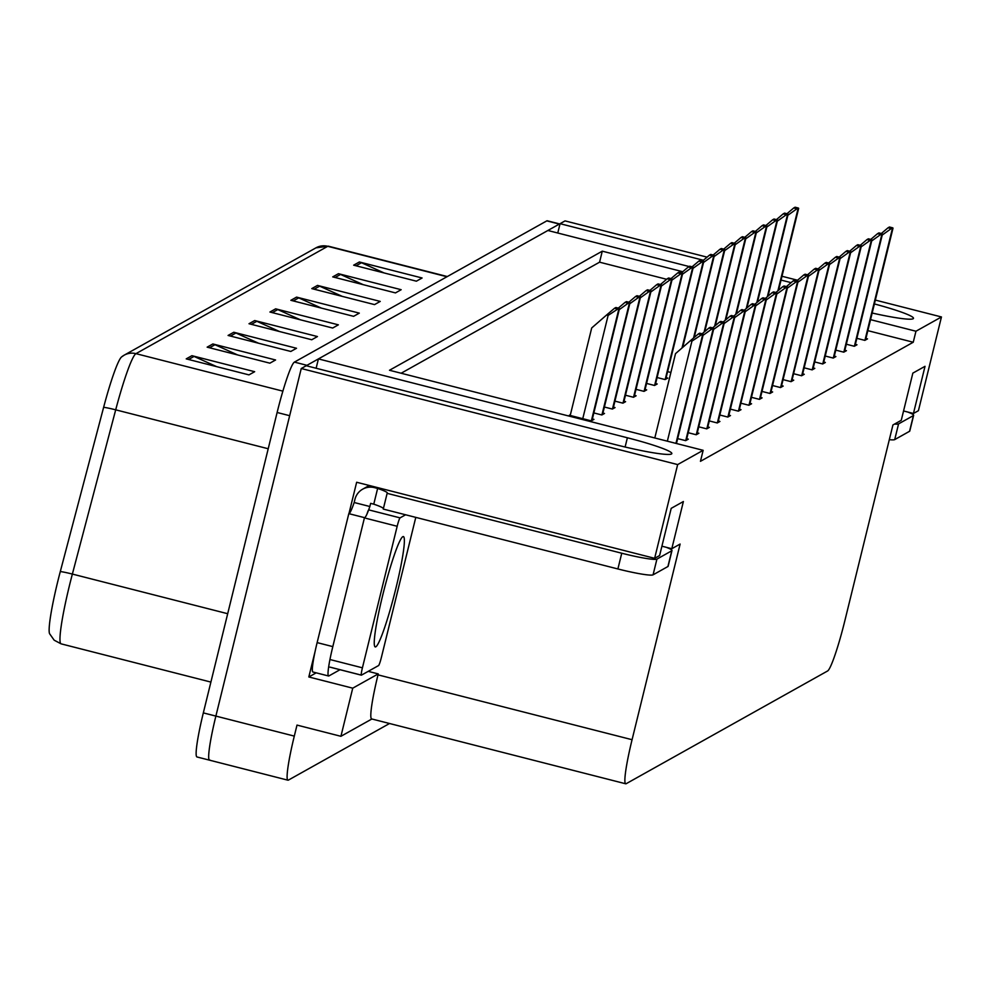 <?xml version="1.0" encoding="UTF-8"?>
<svg xmlns="http://www.w3.org/2000/svg" width="991" height="991" viewBox="0 0 991 991"><rect width="100%" height="100%" fill="white"/><g stroke="black" fill="none" stroke-linecap="round" stroke-linejoin="round"><path stroke-width="1.49" d="M210.005 760.072A48.794 4.757 -75.7 0 1 209.522 760.171A48.794 4.757 -75.7 0 1 215.877 716.084L301.252 368.516L306.244 365.729L615.2 444.587A52.04 4.782 13.8 0 0 671.836 453.593A52.04 4.782 13.8 0 0 627.377 437.774L318.421 358.903L547.887 230.494L689.092 266.529M316.203 672.839L308.82 676.964L315.126 651.335M348.943 513.635L356.649 482.258L654.63 558.317L659.622 555.53L671.204 508.346L683.381 501.533L671.799 548.717L680.123 544.059L632.072 739.707A48.794 4.757 104.3 0 0 625.717 783.782A48.794 4.757 104.3 0 0 626.188 783.695L827.572 670.994A48.794 4.757 104.3 0 0 844.877 620.614L892.928 424.966L901.265 420.308L912.847 373.124L925.024 366.311L913.442 413.482L918.422 410.695L941.45 316.959L875.35 300.087M368.218 671.353L378.228 673.905L352.734 688.175L308.82 676.964M378.228 673.905L378.005 674.859A48.794 4.757 104.3 0 0 371.637 718.933L625.717 783.782M352.734 688.175L340.916 736.301L371.86 718.995M389.537 723.504L288.418 780.09A48.794 4.757 -75.7 0 1 287.935 780.19A48.794 4.757 -75.7 0 1 294.302 736.102L297.003 725.09L340.916 736.301M682.737 271.707L602.28 251.169L389.488 370.262L703.152 450.323L677.658 464.581L654.63 558.317M677.658 464.581L301.252 368.516M797.544 280.23L781.986 276.266M707.078 257.14L565.043 220.894L560.064 223.681L703.399 260.261M791.103 282.646L781.057 280.081M872.167 313.032A52.04 4.782 13.8 0 0 913.479 318.359A52.04 4.782 13.8 0 0 874.409 303.94M941.45 316.959L915.957 331.229L870.544 319.647M557.772 233.021L560.064 223.681M316.129 368.243L318.421 358.903M903.557 410.968L913.442 413.482M661.914 546.19L671.799 548.717M703.152 450.323L700.451 461.323L913.244 342.242L915.957 331.229M666.621 279.289L599.58 262.181L401.132 373.235M599.58 262.181L602.28 251.169M913.244 342.242L867.843 330.647M761.992 391.42L769.982 393.464L772.646 391.965L771.048 391.556M772.534 385.524L780.524 387.555L783.187 386.069L781.589 385.66M783.076 379.627L791.066 381.659L793.729 380.172L792.131 379.764M793.618 373.718L801.608 375.762L804.271 374.276L802.673 373.867M814.701 361.926L822.691 363.97L825.354 362.471L823.756 362.062M804.159 367.822L812.149 369.866L814.813 368.367L813.215 367.971M846.326 344.224L854.316 346.268L856.98 344.781L855.382 344.373M835.785 350.133L843.775 352.164L846.438 350.678L844.84 350.269M825.243 356.029L833.233 358.061L835.896 356.574L834.298 356.165M751.451 397.317L759.44 399.361L762.104 397.874L760.506 397.465M740.909 403.213L748.899 405.257L751.562 403.771L749.964 403.362M730.367 409.122L738.357 411.154L741.02 409.667L739.435 409.258M719.825 415.018L727.815 417.05L730.478 415.563L728.893 415.155M709.283 420.915L717.273 422.959L719.937 421.46L718.351 421.051M698.754 426.811L706.732 428.855L709.407 427.369L707.809 426.96M688.212 432.708L696.202 434.752L698.866 433.265L697.268 432.856M677.671 438.617L685.661 440.648L688.324 439.162L686.726 438.753M856.868 338.327L864.858 340.371L867.521 338.872L865.923 338.476M667.637 371.637L670.895 372.467M657.107 377.534L665.085 379.565L667.761 378.079L666.163 377.67M646.566 383.43L654.555 385.474L657.219 383.975L655.621 383.567M636.024 389.327L644.014 391.371L646.677 389.884L645.079 389.475M625.482 395.223L633.472 397.267L636.135 395.781L634.537 395.372M614.94 401.132L622.93 403.164L625.594 401.677L623.996 401.268M604.399 407.028L612.388 409.06L615.052 407.574L613.454 407.165M593.857 412.925L601.847 414.969L604.51 413.47L602.912 413.061M570.407 414.672L569.342 415.254L591.305 420.865L593.968 419.379L592.37 418.97M282.881 391.148L135.953 353.651A16.265 16.116 -119.2 0 0 124.148 355.187L315.943 247.849A16.265 16.116 60.8 0 1 327.748 246.313L135.953 353.651A65.059 6.342 104.3 0 0 115.699 409.828L72.368 574.074A65.059 6.342 104.3 0 0 69.568 585.062A65.059 6.342 104.3 0 0 61.083 643.84L54.171 640.186L49.55 633.658A58.556 5.711 -75.7 0 1 57.775 581.432A58.556 5.711 -75.7 0 1 60.302 571.547L103.634 407.301A58.556 5.711 -75.7 0 1 121.596 356.921L124.148 355.187A16.265 16.116 -119.2 0 0 121.868 356.735M306.43 365.766A48.794 4.757 -75.7 0 1 306.962 365.32L559.345 224.077A48.794 4.757 -75.7 0 1 559.816 223.991A48.794 4.757 -75.7 0 1 559.965 224.053M287.935 780.19L209.522 760.171A48.794 4.757 -75.7 0 1 215.877 716.084L289.669 415.7L277.121 412.491A48.794 4.757 -75.7 0 1 294.414 362.111L546.797 220.882A48.794 4.757 -75.7 0 1 547.267 220.782L559.816 223.991M209.522 760.171L196.974 756.963A48.794 4.757 -75.7 0 1 203.328 712.888L277.121 412.491M317.504 285.408L380.234 301.413L374.536 304.609L311.793 288.604L317.504 285.408A13.007 12.895 -119.2 0 1 319.635 286.151L314.172 289.211M338.439 273.689L401.169 289.706L395.459 292.902L332.728 276.885L338.439 273.689A13.007 12.895 -119.2 0 1 340.57 274.445L335.107 277.492M359.361 261.983L422.104 277.988L416.393 281.184L353.663 265.179L359.361 261.983A13.007 12.895 -119.2 0 1 361.492 262.726L356.042 265.786M254.712 320.539L317.454 336.556L311.744 339.752L249.001 323.735L254.712 320.539A13.007 12.895 -119.2 0 1 256.842 321.295L251.392 324.342M233.789 332.258L296.52 348.275L290.809 351.458L228.079 335.454L233.789 332.258A13.007 12.895 -119.2 0 1 235.92 333.001L230.457 336.06M212.854 343.964L275.585 359.981L269.874 363.177L207.144 347.16L212.854 343.964A13.007 12.895 -119.2 0 1 214.985 344.719L209.522 347.767M191.92 355.682L254.662 371.699L248.952 374.883L186.221 358.878L191.92 355.682A13.007 12.895 -119.2 0 1 194.063 356.426L188.6 359.485M296.569 297.114L359.312 313.131L353.601 316.327L290.871 300.31L296.569 297.114A13.007 12.895 -119.2 0 1 298.712 297.87L293.249 300.917M275.647 308.833L338.377 324.837L332.666 328.033L269.936 312.029L275.647 308.833A13.007 12.895 -119.2 0 1 277.777 309.576L272.314 312.636M300.422 319.808L277.777 309.576M321.357 308.09L298.712 297.87M216.707 366.658L194.063 356.426M237.629 354.939L214.985 344.719M258.564 343.233L235.92 333.001M279.487 331.514L256.842 321.295M384.136 272.959L361.492 262.726M363.214 284.665L340.57 274.445M342.279 296.383L319.635 286.151M798.61 208.444A8.126 0.743 13.8 0 0 798.659 208.383A8.126 0.743 13.8 0 0 798.275 208.023L795.092 207.218L793.717 207.986L796.9 208.791A8.126 0.743 13.8 0 0 798.04 208.754L778.505 290.289M787.882 215.258L796.9 208.791M786.953 213.722L793.717 207.986M892.965 228.227A8.126 0.743 13.8 0 0 893.015 228.165A8.126 0.743 13.8 0 0 892.631 227.819L889.447 227.001L888.072 227.769L891.256 228.587A8.126 0.743 13.8 0 0 892.395 228.549L865.502 340M882.238 235.053L891.256 228.587M881.309 233.517L888.072 227.769M788.068 214.341A8.126 0.743 13.8 0 0 788.118 214.279A8.126 0.743 13.8 0 0 787.734 213.932L784.55 213.115L783.175 213.883L786.358 214.7A8.126 0.743 13.8 0 0 787.498 214.663L767.963 296.198M777.34 221.154L786.358 214.7M776.411 219.63L783.175 213.883M777.526 220.237A8.126 0.743 13.8 0 0 777.576 220.175A8.126 0.743 13.8 0 0 777.192 219.829L774.008 219.011L772.633 219.779L775.817 220.597A8.126 0.743 13.8 0 0 776.956 220.559L757.421 302.094M766.799 227.063L775.817 220.597M765.87 225.527L772.633 219.779M766.984 226.134A8.126 0.743 13.8 0 0 767.046 226.072A8.126 0.743 13.8 0 0 766.65 225.725L763.466 224.907L762.091 225.675L765.275 226.493A8.126 0.743 13.8 0 0 766.415 226.456L746.88 307.99M756.257 232.959L765.275 226.493M755.328 231.423L762.091 225.675M882.424 234.124A8.126 0.743 13.8 0 0 882.473 234.062A8.126 0.743 13.8 0 0 882.089 233.715L878.906 232.897L877.53 233.678L880.714 234.483A8.126 0.743 13.8 0 0 881.854 234.446L854.96 345.909M871.696 240.949L880.714 234.483M870.767 239.413L877.53 233.678M871.882 240.02A8.126 0.743 13.8 0 0 871.931 239.958A8.126 0.743 13.8 0 0 871.547 239.611L868.364 238.806L866.989 239.574L870.172 240.379A8.126 0.743 13.8 0 0 871.312 240.342L844.419 351.805M861.154 246.846L870.172 240.379M860.225 245.31L866.989 239.574M861.34 245.929A8.126 0.743 13.8 0 0 861.39 245.867A8.126 0.743 13.8 0 0 861.006 245.508L857.822 244.703L856.447 245.471L859.631 246.276A8.126 0.743 13.8 0 0 860.77 246.239L833.877 357.701M850.612 252.742L859.631 246.276M849.683 251.219L856.447 245.471M850.798 251.825A8.126 0.743 13.8 0 0 850.848 251.764A8.126 0.743 13.8 0 0 850.464 251.417L847.28 250.599L845.905 251.367L849.089 252.185A8.126 0.743 13.8 0 0 850.228 252.148L823.335 363.598M840.071 258.639L849.089 252.185M839.142 257.115L845.905 251.367M354.171 502.511L369.854 506.512A32.53 3.171 -75.7 0 1 364.49 517.649L348.807 513.648A32.53 3.171 -75.7 0 0 354.171 502.511L354.939 499.365A16.265 16.116 60.8 0 1 374.487 487.634L377.633 488.439A32.53 2.985 -166.2 0 1 387.357 493.097A32.53 2.985 -166.2 0 1 387.134 493.345L383.269 509.077L617.889 568.958A32.53 2.985 13.8 0 0 653.069 574.83L667.909 566.53A32.53 2.985 13.8 0 0 668.132 566.282L671.985 550.55A32.53 2.985 13.8 0 0 666.138 547.267M383.406 508.507A32.53 2.985 13.8 0 0 373.768 504.171L370.634 503.366L369.854 506.512M387.134 493.345L621.753 553.226A32.53 2.985 13.8 0 0 656.922 559.11L671.762 550.798A32.53 2.985 13.8 0 0 671.985 550.55M340.012 669.718L328.901 675.936A32.53 3.171 -75.7 0 1 328.578 675.998A32.53 3.171 -75.7 0 1 332.815 646.615L364.49 517.649M348.807 513.648L317.132 642.614A32.53 3.171 104.3 0 0 312.896 671.997L328.578 675.998M377.633 488.439L373.768 504.171M889.323 439.67A32.53 2.985 13.8 0 0 894.712 439.608L909.552 431.296A32.53 2.985 13.8 0 0 909.775 431.048L913.64 415.328A32.53 2.985 13.8 0 0 907.781 412.045M894.539 424.074A32.53 2.985 13.8 0 0 898.577 423.875L913.417 415.576A32.53 2.985 13.8 0 0 913.64 415.328M382.65 595.442A56.921 5.55 -75.7 0 1 402.792 536.701A56.921 5.55 -75.7 0 1 395.979 587.997A56.921 5.55 -75.7 0 1 374.771 646.479A56.921 5.55 -75.7 0 1 382.65 595.442M415.786 517.376L381.448 657.169A8.126 0.793 -75.7 0 1 378.562 665.568L361.442 675.144A8.126 0.793 -75.7 0 1 361.356 675.168A8.126 0.793 -75.7 0 1 362.421 667.823L397.18 526.271A8.126 0.793 -75.7 0 1 400.067 517.872L405.604 514.775M366.98 514.032A8.126 0.793 -75.7 0 1 368.652 509.907M756.443 232.03A8.126 0.743 13.8 0 0 756.505 231.968A8.126 0.743 13.8 0 0 756.108 231.621L752.925 230.816L751.55 231.584L754.733 232.389A8.126 0.743 13.8 0 0 755.873 232.352L736.338 313.887M745.715 238.856L754.733 232.389M744.798 237.32L751.55 231.584M745.901 237.939A8.126 0.743 13.8 0 0 745.963 237.877A8.126 0.743 13.8 0 0 745.566 237.518L742.395 236.713L741.02 237.481L744.191 238.286A8.126 0.743 13.8 0 0 745.331 238.249L725.796 319.783M735.173 244.752L744.191 238.286M734.257 243.229L741.02 237.481M735.359 243.836A8.126 0.743 13.8 0 0 735.421 243.774A8.126 0.743 13.8 0 0 735.025 243.427L731.853 242.609L730.478 243.377L733.65 244.195A8.126 0.743 13.8 0 0 734.789 244.158L715.254 325.692M724.632 250.649L733.65 244.195M723.715 249.125L730.478 243.377M840.257 257.722A8.126 0.743 13.8 0 0 840.306 257.66A8.126 0.743 13.8 0 0 839.922 257.313L836.738 256.496L835.363 257.264L838.547 258.081A8.126 0.743 13.8 0 0 839.687 258.044L812.806 369.494M829.529 264.547L838.547 258.081M828.6 263.011L835.363 257.264M829.715 263.618A8.126 0.743 13.8 0 0 829.764 263.556A8.126 0.743 13.8 0 0 829.38 263.21L826.197 262.392L824.822 263.172L828.005 263.978A8.126 0.743 13.8 0 0 829.145 263.94L802.264 375.403M818.987 270.444L828.005 263.978M818.058 268.908L824.822 263.172M819.173 269.515A8.126 0.743 13.8 0 0 819.223 269.453A8.126 0.743 13.8 0 0 818.839 269.106L815.655 268.301L814.28 269.069L817.464 269.874A8.126 0.743 13.8 0 0 818.603 269.837L791.722 381.3L819.223 269.453M808.445 276.34L817.464 269.874M807.516 274.804L814.28 269.069M724.817 249.732A8.126 0.743 13.8 0 0 724.879 249.67A8.126 0.743 13.8 0 0 724.483 249.323L721.312 248.506L719.937 249.274L723.108 250.091A8.126 0.743 13.8 0 0 724.248 250.054L704.712 331.589M714.09 256.558L723.108 250.091M713.173 255.021L719.937 249.274M714.276 255.628A8.126 0.743 13.8 0 0 714.338 255.567A8.126 0.743 13.8 0 0 713.941 255.22L710.77 254.402L709.395 255.183L712.566 255.988A8.126 0.743 13.8 0 0 713.706 255.951L694.171 337.485M703.548 262.454L712.566 255.988M702.631 260.918L709.395 255.183M703.734 261.525A8.126 0.743 13.8 0 0 703.796 261.463A8.126 0.743 13.8 0 0 703.412 261.116L700.228 260.311L698.853 261.079L702.037 261.884A8.126 0.743 13.8 0 0 703.164 261.847L682.638 347.445M693.006 268.35L702.037 261.884M692.09 266.814L698.853 261.079M693.192 267.434A8.126 0.743 13.8 0 0 693.254 267.372A8.126 0.743 13.8 0 0 692.87 267.013L689.686 266.207L688.311 266.975L691.495 267.781A8.126 0.743 13.8 0 0 692.622 267.743L665.741 379.206L693.254 267.372M682.465 274.247L691.495 267.781M681.548 272.723L688.311 266.975M682.65 273.33A8.126 0.743 13.8 0 0 682.712 273.268A8.126 0.743 13.8 0 0 682.328 272.921L679.145 272.104L677.77 272.872L680.953 273.689A8.126 0.743 13.8 0 0 682.081 273.652L655.2 385.103M671.923 280.143L680.953 273.689M671.006 278.62L677.77 272.872M808.631 275.424A8.126 0.743 13.8 0 0 808.693 275.362A8.126 0.743 13.8 0 0 808.297 275.002L805.113 274.197L803.738 274.965L806.922 275.771A8.126 0.743 13.8 0 0 808.061 275.733L781.181 387.196M797.904 282.237L806.922 275.771M796.975 280.713L803.738 274.965M798.089 281.32A8.126 0.743 13.8 0 0 798.151 281.258A8.126 0.743 13.8 0 0 797.755 280.911L794.571 280.094L793.196 280.862L796.38 281.679A8.126 0.743 13.8 0 0 797.52 281.642L770.639 393.093M787.362 288.133L796.38 281.679M786.433 286.61L793.196 280.862M787.548 287.217A8.126 0.743 13.8 0 0 787.61 287.155A8.126 0.743 13.8 0 0 787.213 286.808L784.03 285.99L782.655 286.758L785.838 287.576A8.126 0.743 13.8 0 0 786.978 287.539L760.097 398.989M776.82 294.042L785.838 287.576M775.903 292.506L782.655 286.758M777.006 293.113A8.126 0.743 13.8 0 0 777.068 293.051A8.126 0.743 13.8 0 0 776.671 292.704L773.5 291.887L772.125 292.667L775.296 293.472A8.126 0.743 13.8 0 0 776.436 293.435L749.555 404.898M766.278 299.939L775.296 293.472M765.362 298.402L772.125 292.667M766.464 299.022A8.126 0.743 13.8 0 0 766.526 298.96A8.126 0.743 13.8 0 0 766.13 298.601L762.959 297.796L761.583 298.564L764.755 299.369A8.126 0.743 13.8 0 0 765.894 299.332L739.013 410.794L766.526 298.96M755.737 305.835L764.755 299.369M754.82 304.299L761.583 298.564M672.121 279.227A8.126 0.743 13.8 0 0 672.171 279.165A8.126 0.743 13.8 0 0 671.787 278.818L668.603 278L667.228 278.768L670.412 279.586A8.126 0.743 13.8 0 0 671.539 279.549L644.658 390.999M661.393 286.052L670.412 279.586M660.464 284.516L667.228 278.768M661.579 285.123A8.126 0.743 13.8 0 0 661.629 285.061A8.126 0.743 13.8 0 0 661.245 284.714L658.061 283.897L656.686 284.677L659.87 285.482A8.126 0.743 13.8 0 0 660.997 285.445L634.116 396.908M650.852 291.949L659.87 285.482M649.923 290.413L656.686 284.677M651.037 291.02A8.126 0.743 13.8 0 0 651.087 290.97A8.126 0.743 13.8 0 0 650.703 290.611L647.519 289.806L646.144 290.574L649.328 291.379A8.126 0.743 13.8 0 0 650.468 291.342L623.574 402.804M640.31 297.845L649.328 291.379M639.381 296.309L646.144 290.574M640.496 296.928A8.126 0.743 13.8 0 0 640.545 296.866A8.126 0.743 13.8 0 0 640.161 296.507L636.978 295.702L635.603 296.47L638.786 297.288A8.126 0.743 13.8 0 0 639.926 297.238L613.033 408.701M629.768 303.741L638.786 297.288M628.839 302.218L635.603 296.47M629.954 302.825A8.126 0.743 13.8 0 0 630.003 302.763A8.126 0.743 13.8 0 0 629.619 302.416L626.436 301.598L625.061 302.366L628.244 303.184A8.126 0.743 13.8 0 0 629.384 303.147L602.491 414.597M619.226 309.65L628.244 303.184M618.297 308.114L625.061 302.366M619.412 308.721A8.126 0.743 13.8 0 0 619.462 308.659A8.126 0.743 13.8 0 0 619.078 308.312L615.894 307.495L614.519 308.263L617.703 309.081A8.126 0.743 13.8 0 0 618.842 309.043L591.949 420.494M570.209 415.477L591.701 327.959L606.554 315.039L608.115 315.435L617.703 309.081M606.554 315.039L614.519 308.263M755.922 304.918A8.126 0.743 13.8 0 0 755.984 304.856A8.126 0.743 13.8 0 0 755.588 304.497L752.417 303.692L751.042 304.46L754.213 305.278A8.126 0.743 13.8 0 0 755.353 305.228L728.472 416.691M745.195 311.731L754.213 305.278M744.278 310.208L751.042 304.46M745.381 310.815A8.126 0.743 13.8 0 0 745.443 310.753A8.126 0.743 13.8 0 0 745.046 310.406L741.875 309.588L740.5 310.356L743.671 311.174A8.126 0.743 13.8 0 0 744.811 311.137L717.93 422.587M734.653 317.64L743.671 311.174M733.736 316.104L740.5 310.356M734.839 316.711A8.126 0.743 13.8 0 0 734.901 316.649A8.126 0.743 13.8 0 0 734.517 316.302L731.333 315.485L729.958 316.253L733.142 317.07A8.126 0.743 13.8 0 0 734.269 317.033L707.388 428.484M724.111 323.537L733.142 317.07M723.195 322.001L729.958 316.253M724.297 322.608A8.126 0.743 13.8 0 0 724.359 322.546A8.126 0.743 13.8 0 0 723.975 322.199L720.791 321.381L719.416 322.162L722.6 322.967A8.126 0.743 13.8 0 0 723.727 322.93L696.846 434.392M713.57 329.433L722.6 322.967M712.653 327.897L719.416 322.162M713.755 328.517A8.126 0.743 13.8 0 0 713.817 328.455A8.126 0.743 13.8 0 0 713.433 328.095L710.25 327.29L708.875 328.058L712.058 328.863A8.126 0.743 13.8 0 0 713.186 328.826L686.305 440.289M703.04 335.33L712.058 328.863M702.111 333.794L708.875 328.058M703.226 334.413A8.126 0.743 13.8 0 0 703.276 334.351A8.126 0.743 13.8 0 0 702.892 333.992L699.708 333.187L698.333 333.955L701.517 334.772A8.126 0.743 13.8 0 0 702.644 334.735L676.432 443.497M654.803 437.972L675.515 353.651L690.355 340.718L691.929 341.127L701.517 334.772M690.355 340.718L698.333 333.955M625.11 447.015L627.377 437.774M294.302 736.102L203.328 712.888M632.072 739.707L378.005 674.859M60.302 571.547A16.265 1.325 -165.2 0 1 72.368 574.074L227.695 613.714M315.943 247.849L328.393 246.189A65.059 6.342 104.3 0 0 327.748 246.313L446.966 276.749M268.214 448.75L115.699 409.828A16.265 1.325 -165.2 0 0 103.634 407.301M294.414 362.111L306.962 365.32M546.797 220.882L559.345 224.077M777.885 290.821L798.04 208.754M864.932 340.322L892.395 228.549M767.344 296.718L787.498 214.663M756.802 302.614L776.956 220.559M746.26 308.523L766.415 226.456M854.391 346.218L881.854 234.446M843.849 352.127L871.312 240.342M833.307 358.024L860.77 246.239M822.765 363.92L850.228 252.148M374.487 487.634L375.502 487.077M332.815 646.615L317.132 642.614M656.922 559.11L653.069 574.83M667.909 566.53L671.762 550.798M621.753 553.226L617.889 568.958M898.577 423.875L894.712 439.608M909.552 431.296L913.417 415.576M400.067 517.872L368.702 509.87M397.18 526.271L365.815 518.268M362.421 667.823L331.056 659.808M361.294 675.106L330.065 667.141M735.718 314.42L755.873 232.352M725.177 320.316L745.331 238.249M714.635 326.212L734.789 244.158M812.224 369.816L839.687 258.044M801.694 375.713L829.145 263.94M791.152 381.622L818.603 269.837M704.093 332.109L724.248 250.054M693.551 338.018L713.706 255.951M682.006 347.99L703.164 261.847M665.172 379.528L692.622 267.743M654.63 385.425L682.081 273.652M780.611 387.518L808.061 275.733M770.069 393.415L797.52 281.642M759.527 399.311L786.978 287.539M748.985 405.208L776.436 293.435M738.444 411.116L765.894 299.332M644.088 391.321L671.539 279.549M633.546 397.218L660.997 285.445M623.005 403.126L650.468 291.342M612.463 409.023L639.926 297.238M601.921 414.919L629.384 303.147M591.379 420.816L618.842 309.043M582.758 418.685L608.115 315.435M727.902 417.013L755.353 305.228M717.36 422.909L744.811 311.137M706.818 428.806L734.269 317.033M696.277 434.702L723.727 322.93M685.735 440.611L713.186 328.826M675.961 443.373L702.644 334.735M667.352 441.181L691.929 341.127M328.393 246.189L447.325 276.551M61.083 643.84L210.897 682.081M778.554 290.252L798.659 208.383M865.552 339.975L893.015 228.165M768.013 296.148L788.118 214.279M757.471 302.044L777.576 220.175M746.929 307.941L767.046 226.072M855.01 345.871L882.473 234.062M844.468 351.78L871.931 239.958M833.927 357.677L861.39 245.867M823.385 363.573L850.848 251.764M369.271 485.491L362.681 489.17M361.356 675.168L329.991 667.154M736.387 313.85L756.505 231.968M725.846 319.746L745.963 237.877M715.304 325.643L735.421 243.774M812.843 369.47L840.306 257.66M802.301 375.366L829.764 263.556M704.762 331.539L724.879 249.67M694.22 337.435L714.338 255.567M682.688 347.407L703.796 261.463M655.249 385.078L682.712 273.268M781.218 387.171L808.693 275.362M770.688 393.068L798.151 281.258M760.147 398.964L787.61 287.155M749.605 404.873L777.068 293.051M644.707 390.974L672.171 279.165M634.166 396.883L661.629 285.061M623.624 402.78L651.087 290.97M613.082 408.676L640.545 296.866M602.54 414.572L630.003 302.763M591.999 420.469L619.462 308.659M728.521 416.666L755.984 304.856M717.98 422.562L745.443 310.753M707.438 428.459L734.901 316.649M696.896 434.368L724.359 322.546M686.354 440.264L713.817 328.455M676.469 443.51L703.276 334.351"/></g></svg>
